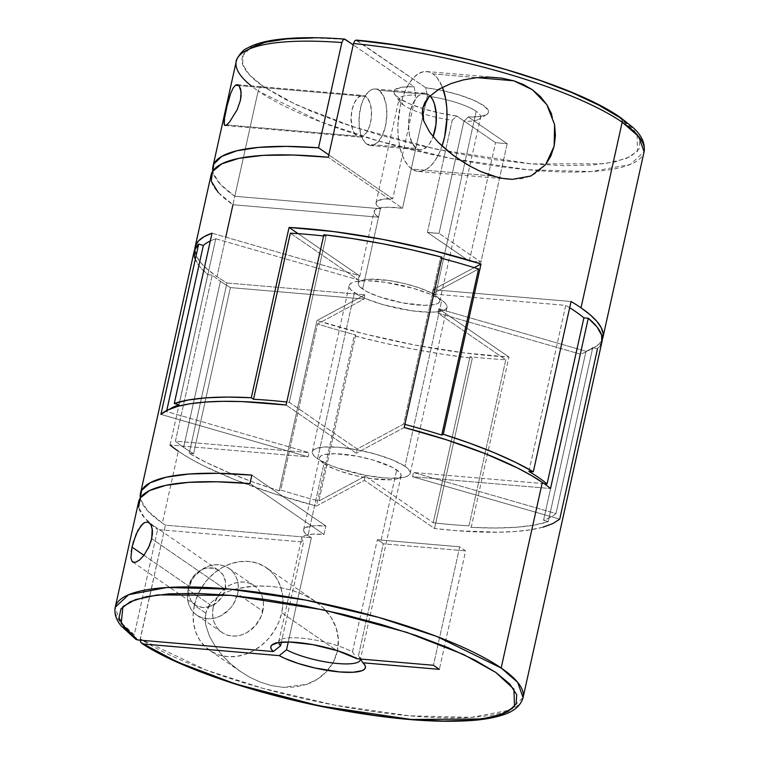 <?xml version="1.0" encoding="UTF-8"?>
<svg xmlns="http://www.w3.org/2000/svg" width="759" height="759" viewBox="0 0 759 759"><rect width="100%" height="100%" fill="white"/><g stroke="black" fill="none" stroke-linecap="round" stroke-linejoin="round"><path stroke-width="0.57" stroke-dasharray="3.79 2.85" d="M404.936 466.282A50.122 11.641 12.5 0 1 410.192 473.398A50.122 11.641 12.5 0 1 371.445 476.329A50.122 11.641 12.5 0 1 317.575 458.806L354.387 292.737A50.122 11.641 -167.5 0 0 408.257 310.251A50.122 11.641 -167.5 0 0 447.013 307.329A50.122 11.641 -167.5 0 0 441.757 300.213L404.936 466.282L408.427 469.195L410.107 471.842L409.907 474.138L407.849 475.978L403.987 477.316L391.559 478.246L383.466 477.809L365.051 475.219L337.271 467.914L329.397 464.935L317.575 458.806L314.074 455.903L312.395 453.246L312.594 450.96L314.662 449.11L324.017 447.013L339.045 447.288L357.451 449.878L376.436 454.404L393.115 460.163L404.936 466.282L441.757 300.213A50.122 11.641 -167.5 0 0 387.877 282.69A50.122 11.641 -167.5 0 0 349.131 285.621A50.122 11.641 -167.5 0 0 354.387 292.737L317.575 458.806A50.122 11.641 12.5 0 1 312.319 451.7A50.122 11.641 12.5 0 1 351.066 448.768A50.122 11.641 12.5 0 1 404.936 466.282M602.248 339.52A208.858 48.51 12.5 0 1 585.995 351.294L548.235 521.594A208.858 48.51 12.5 0 1 471.206 527.363L508.966 357.053A208.858 48.51 12.5 0 1 316.987 320.526L279.236 490.836A208.858 48.51 12.5 0 1 189.209 453.284L193.602 453.654L230.413 287.585L193.602 453.654A203.848 47.343 12.5 0 1 183.612 447.336L220.433 281.266A203.848 47.343 -167.5 0 0 230.413 287.585L364.016 299.027L364.956 294.796L226.969 282.974A208.858 48.51 12.5 0 1 216.998 276.656A208.858 48.51 12.5 0 1 194.835 249.199L196.799 256.817L201.144 263.107L207.909 269.749L216.998 276.656L225.755 237.159M139.656 559.895L134.343 562.447M148.546 547.808L144.106 555.142M150.946 541.66L149.665 545.285M225.157 589.231L151.705 538.757L225.157 589.231L225.451 581.527L222.937 574.753L217.985 569.952L214.816 568.529L207.719 567.922L204.048 568.757L200.499 570.322L194.266 575.36L191.818 578.643L188.754 586.119A20.882 17.609 -55.5 0 0 195.129 604.885A20.882 17.609 -55.5 0 0 225.157 589.231A20.882 17.609 -55.5 0 0 218.782 570.464A20.882 17.609 -55.5 0 0 188.754 586.119L188.46 593.823L190.974 600.597L195.926 605.407L202.558 607.513L209.854 606.593L216.713 602.798L222.083 596.707L225.157 589.231M143.963 555.332L188.754 586.119L143.963 555.332M213.288 606.925A28.406 23.956 -55.5 0 0 221.96 632.456A28.406 23.956 -55.5 0 0 262.794 611.156L237.633 593.861A28.406 23.956 124.5 0 1 196.79 615.151A28.406 23.956 124.5 0 1 188.128 589.629L213.288 606.925L217.463 596.764L220.784 592.295L229.265 585.436L234.095 583.31L239.085 582.172L244.028 582.068L248.743 582.997L253.041 584.933L256.77 587.789L259.777 591.47L261.95 595.815L263.202 600.673L263.487 605.862L261.153 616.384L255.309 625.786L246.827 632.645L241.998 634.771L237.007 635.909L232.064 636.014L227.349 635.084L223.051 633.148L219.323 630.293L216.315 626.611L214.142 622.266L212.89 617.409L212.605 612.228L213.288 606.925L188.128 589.629L192.293 579.468L195.613 574.999L204.095 568.14L208.924 566.015L213.915 564.876L218.858 564.772L223.573 565.702L227.871 567.637L231.599 570.493L234.607 574.174L236.78 578.519L238.032 583.377L238.317 588.557L237.633 593.861L233.459 604.022L230.138 608.49L221.656 615.35L216.827 617.475L211.837 618.613L206.894 618.718L202.179 617.788L197.881 615.853L194.152 612.997L191.145 609.316L188.972 604.97L187.72 600.113L187.435 594.933L188.128 589.629A28.406 23.956 124.5 0 1 228.962 568.339A28.406 23.956 124.5 0 1 237.633 593.861L262.794 611.156A28.406 23.956 -55.5 0 0 254.132 585.635A28.406 23.956 -55.5 0 0 213.288 606.925M326.484 671.639C331.968 665.738 335.611 658.869 337.404 651.042L281.731 612.779A50.122 42.267 124.5 0 1 209.655 650.349A50.122 42.267 124.5 0 1 194.361 605.303L205.793 613.158L205.177 619.078L205.774 625.065L209.522 636.384L215.357 646.554L222.529 655.681L230.717 663.85L239.768 671.032L249.673 677.199L260.233 682.104L271.437 685.586L283.154 687.341L306.627 684.381C314.387 681.686 321.01 677.445 326.484 671.639L333.353 662.028L337.404 651.042L338.353 639.334L336.133 627.845L331.028 617.285L323.457 608.044L314.093 600.492L303.581 594.667L292.395 590.445L281.077 587.713L269.815 586.252L258.62 585.939L247.813 586.707L237.463 588.557L227.567 591.631L218.478 596.232L210.67 603.101L205.793 613.158L205.774 625.065L209.522 636.384L215.357 646.554L222.529 655.681L230.717 663.85L239.768 671.032L249.673 677.199L260.233 682.104L271.437 685.586L283.154 687.341L295.042 687.037L306.627 684.381L317.347 679.22L326.484 671.639M230.67 93.471L233.07 88.11M224.512 118.205L228.279 101.213M226.628 124.922L356.891 136.07A20.882 10.123 -85.1 0 1 351.531 112.598A20.882 10.123 -85.1 0 1 363.068 95.435A20.882 10.123 -85.1 0 1 365.686 96.412L361.806 95.482L357.859 97.721L354.425 102.778L352.034 109.884L351.056 117.958L352.489 129.201L355.174 134.457L358.779 136.933L362.774 136.269L366.54 132.55L369.51 126.345L371.227 118.613L371.426 110.51L370.088 103.281L367.403 98.025L365.686 96.412L238.943 85.558L365.686 96.412A20.882 10.123 -85.1 0 1 371.047 119.884A20.882 10.123 -85.1 0 1 359.51 137.047A20.882 10.123 -85.1 0 1 356.891 136.07L226.628 124.922L224.787 125.453L224.266 124.789M428.427 94.505A28.406 13.766 -85.1 0 1 430.021 95.862L425.856 93.338L423.152 93.243L417.773 96.289L413.105 103.167L409.86 112.825L408.532 123.812L409.319 134.438L412.099 143.09L416.463 148.451L366.958 144.21A28.406 13.766 94.9 0 0 370.515 145.538A28.406 13.766 94.9 0 0 386.208 122.19A28.406 13.766 94.9 0 0 378.921 90.264L428.427 94.505L378.921 90.264L383.276 95.625L386.065 104.277L386.853 114.903L385.525 125.89L382.28 135.548L377.612 142.426L372.233 145.472L369.529 145.377L366.958 144.21L364.614 142.009L360.971 134.865L359.149 125.036L359.424 114.021L361.758 103.49L363.599 98.926L368.267 92.048L370.914 90.008L373.646 89.012L376.35 89.097L378.921 90.264A28.406 13.766 94.9 0 0 375.363 88.936A28.406 13.766 94.9 0 0 359.662 112.285A28.406 13.766 94.9 0 0 366.958 144.21L416.463 148.451L419.034 149.618L421.738 149.703L427.118 146.667L429.585 143.65L433.114 136.648A28.406 13.766 -85.1 0 1 420.021 149.779A28.406 13.766 -85.1 0 1 416.463 148.451A28.406 13.766 -85.1 0 1 409.167 116.516A28.406 13.766 -85.1 0 1 424.869 93.177A28.406 13.766 -85.1 0 1 428.427 94.505M504.982 178.763L497.885 177.416M442.165 145.728L438.92 153.792L435.049 160.614L430.685 165.927L426.008 169.532L421.198 171.297L416.425 171.136L411.89 169.077L492.657 175.993L411.89 169.077L407.763 165.187L404.196 159.618L401.331 152.578L399.281 144.343L398.114 135.235L397.887 125.596L400.24 106.213L402.725 97.218L405.961 89.164L409.841 82.342L414.205 77.029L418.883 73.424L423.693 71.659L428.465 71.811L433 73.879L437.127 77.769L442.45 87.276A50.122 24.297 94.9 0 0 433 73.879L477.126 77.655L433 73.879A50.122 24.297 94.9 0 0 426.719 71.536A50.122 24.297 94.9 0 0 399.025 112.73A50.122 24.297 94.9 0 0 411.89 169.077A50.122 24.297 94.9 0 0 418.171 171.42A50.122 24.297 94.9 0 0 442.061 146.041M211.049 175.111A208.858 48.51 -167.5 0 0 232.947 204.731L234.825 196.268L380.43 208.734L376.274 204.532L376.066 202.748L377.119 201.239L382.84 199.247L392.735 198.801L328.818 154.874L392.735 198.801L415.723 95.141L414.129 86.735L353.21 44.866L414.129 86.735L402.232 87.152L395.278 89.429L393.959 91.184L394.149 93.291L398.997 98.224A48.453 11.252 -167.5 0 0 456.662 115.956L452.26 120.245A41.773 9.706 12.5 0 1 403.409 105.074A41.773 9.706 12.5 0 1 399.708 101.668A41.773 9.706 12.5 0 1 415.723 95.141L414.129 86.735A48.453 11.252 -167.5 0 0 394.699 94.287A48.453 11.252 -167.5 0 0 398.997 98.224L403.409 105.074A41.773 9.706 -167.5 0 0 452.26 120.245L427.402 232.368A41.773 9.706 -167.5 0 0 439.044 233.364L463.901 121.241A41.773 9.706 -167.5 0 0 480.599 117.228A41.773 9.706 -167.5 0 0 476.216 111.307L435.41 295.365A41.773 9.706 12.5 0 1 439.793 301.285A41.773 9.706 12.5 0 1 407.498 303.723A41.773 9.706 12.5 0 1 362.603 289.122L380.43 208.734A41.773 9.706 12.5 0 1 376.047 202.814A41.773 9.706 12.5 0 1 392.735 198.801L415.723 95.141A41.773 9.706 -167.5 0 0 399.035 99.144A41.773 9.706 -167.5 0 0 403.409 105.074L398.997 98.224L409.196 103.632L423.465 108.803L439.983 113.091L456.662 115.956L495.542 142.683L507.192 143.679L468.303 116.952A48.453 11.252 -167.5 0 0 486.576 114.647A48.453 11.252 -167.5 0 0 474.052 100.406A48.453 11.252 -167.5 0 0 425.78 87.731L427.364 96.137A41.773 9.706 12.5 0 1 430.676 96.602A41.773 9.706 12.5 0 1 476.216 111.307A41.773 9.706 12.5 0 1 478.91 119.229A41.773 9.706 12.5 0 1 463.901 121.241L468.303 116.952L480.21 116.535L487.164 114.258L488.483 112.503L488.293 110.397L483.445 105.463L473.246 100.055L458.977 94.884L442.459 90.596L425.78 87.731L355.848 40.085M236.258 61.394A208.858 48.51 -167.5 0 0 258.155 91.023L234.825 196.268L258.155 91.023A208.858 48.51 -167.5 0 0 539.64 170.747A208.858 48.51 -167.5 0 0 644.078 151.809L630.378 164.428L591.403 171.572L527.79 169.75L451.387 158.498L378.95 141.136L321.807 122.275L258.155 91.023A5.009 4.231 124.5 0 1 263.582 86.63L295.972 104.619L353.296 126.914L437.317 149.447L531.537 163.906L604.506 163.764L626.071 158.603L637.522 151.25L637.038 133.821L618.86 117.057A203.848 47.343 -167.5 0 0 356.777 40.312L425.78 87.731L427.364 96.137L402.507 208.26A41.773 9.706 -167.5 0 0 374.178 211.277A41.773 9.706 -167.5 0 0 378.551 217.197L362.603 289.122A41.773 9.706 12.5 0 1 358.229 283.202A41.773 9.706 12.5 0 1 390.515 280.764A41.773 9.706 12.5 0 1 435.41 295.365L476.216 111.307A41.773 9.706 -167.5 0 0 430.676 96.602A41.773 9.706 -167.5 0 0 427.364 96.137L402.507 208.26L328.296 157.255L402.507 208.26L387.346 207.226L377.27 208.611L374.775 210.139L374.149 212.15L375.43 214.541L378.551 217.197L232.947 204.731L216.998 276.656A208.858 48.51 12.5 0 0 226.969 282.974L189.209 453.284L226.969 282.974L364.956 294.796L364.016 299.027L317.575 323.941L280.764 490.01L279.236 490.836L316.987 320.526L364.956 294.796L316.987 320.526L364.899 334.036L414.85 345.032L463.853 352.859L508.966 357.053L471.206 527.363L468.977 525.826L505.798 359.757L437.867 313.078L580.369 354.168L543.558 520.238L548.235 521.594L585.995 351.294L438.806 308.847L437.867 313.078L438.806 308.847L508.966 357.053L438.806 308.847L585.995 351.294L593.889 347.812L599.42 343.656L602.504 338.875M380.771 541.822A41.773 9.706 12.5 0 1 383.267 543.814L358.409 655.947A41.773 9.706 12.5 0 1 360.326 659.011A41.773 9.706 -167.5 0 0 359.614 657.351A41.773 9.706 -167.5 0 0 358.409 655.947L360.421 659.021L358.409 655.947L383.267 543.814L465.637 550.873L383.267 543.814A41.773 9.706 12.5 0 0 380.771 541.822L396.72 469.897L380.771 541.822A41.773 9.706 12.5 0 0 377.337 539.744L459.717 546.803L433.446 665.273L459.717 546.803L465.637 550.873L439.376 669.343L465.637 550.873L459.717 546.803L377.337 539.744A41.773 9.706 12.5 0 1 380.771 541.822M323.913 463.664A41.773 9.706 -167.5 0 0 368.808 478.265A41.773 9.706 -167.5 0 0 401.094 475.817A41.773 9.706 -167.5 0 0 396.72 469.897A41.773 9.706 -167.5 0 0 351.825 455.296A41.773 9.706 -167.5 0 0 319.53 457.734A41.773 9.706 -167.5 0 0 323.913 463.664L307.964 535.588L323.913 463.664L333.77 468.768L340.326 471.254L355.478 475.618L371.369 478.644L391.34 479.716L395.923 479.081L399.139 477.971L400.866 476.434L401.027 474.527L399.632 472.316L392.403 467.354L372.973 459.992L357.147 456.216L335.061 453.692L324.7 454.47L321.493 455.58L319.767 457.117L319.605 459.034L321 461.235L323.913 463.664M311.399 537.666A41.773 9.706 12.5 0 1 307.964 535.588A41.773 9.706 12.5 0 1 303.591 529.668A41.773 9.706 12.5 0 1 325.867 525.987L323.989 534.45A41.773 9.706 -167.5 0 0 301.712 538.131A41.773 9.706 -167.5 0 0 303.6 542.059L281.39 642.218L303.6 542.059L157.616 529.554L134.286 634.809A208.858 48.51 12.5 0 1 115.254 607.209L119.761 621.374L134.286 634.809L157.616 529.554L303.6 542.059L302.016 540.019L301.693 538.207L302.632 536.67L304.805 535.465L312.556 534.156L323.989 534.45L249.958 483.578L323.989 534.45L325.867 525.987L251.836 475.115L325.867 525.987L313.344 525.759L305.545 527.505L303.818 529.051L303.657 530.958L305.061 533.169L307.964 535.588A41.773 9.706 12.5 0 0 311.399 537.666L165.415 525.162A208.858 48.51 12.5 0 1 162.36 523.122A208.858 48.51 12.5 0 1 140.339 497.913L140.804 499.972L147.806 511.016L162.36 523.122L178.308 451.197L162.36 523.122A208.858 48.51 -167.5 0 0 165.415 525.162L311.399 537.666L288.268 641.991L311.399 537.666M501.5 78.092L513.758 80.796M545.664 164.599L538.909 171.316L530.902 176.012L521.945 178.64L512.372 179.352M551.689 114.182L554.601 124.656M138.584 501.965A208.858 48.51 -167.5 0 0 148.935 522.477A208.858 48.51 -167.5 0 0 157.616 529.554L144.457 517.828L138.603 507.183M194.162 251.267A208.858 48.51 -167.5 0 0 207.862 274.72L170.101 445.03A208.858 48.51 -167.5 0 0 178.308 451.197A208.858 48.51 -167.5 0 0 316.418 506.054L354.168 335.753A208.858 48.51 -167.5 0 0 472.288 358.229L434.537 528.53A208.858 48.51 -167.5 0 0 559.725 519.156L597.475 348.855A208.858 48.51 -167.5 0 0 601.982 341.683M132.038 561.375L130.89 557.922L131.203 551.48M140.083 640.15L165.415 525.162L140.206 638.879L205.774 669.969L263.069 688.394L334.662 705.139L409.471 715.813L471.519 717.321L509.612 710.149L523.074 697.625A208.858 48.51 12.5 0 1 364.804 710.329A208.858 48.51 12.5 0 1 140.206 638.879L140.14 640.729M170.101 445.03L207.862 274.72L212.245 275.1L175.433 441.169L309.027 452.611L308.097 456.842L170.101 445.03L308.097 456.842L309.027 452.611L166.534 411.511L166.762 410.496L166.534 411.511L309.027 452.611L175.433 441.169A203.848 47.343 -167.5 0 0 183.612 447.336A203.848 47.343 -167.5 0 0 193.602 453.654L189.209 453.284L207.198 462.886L228.516 472.487L252.7 481.87L279.236 490.836L280.764 490.01A203.848 47.343 -167.5 0 0 318.875 501.006L355.696 334.937L354.168 335.753L316.418 506.054L364.377 480.324L434.537 528.53L472.288 358.229L470.058 356.692L433.237 522.761L365.316 476.092L364.377 480.324L365.316 476.092L318.875 501.006L365.316 476.092L433.237 522.761A203.848 47.343 -167.5 0 0 468.977 525.826L471.206 527.363L495.248 528.017L516.395 527.258L534.184 525.105L548.235 521.594L543.558 520.238A203.848 47.343 -167.5 0 0 555.977 513.577L592.788 347.508L597.475 348.855L592.788 347.508L555.977 513.577L413.475 472.487L412.535 476.718L550.531 488.53L412.535 476.718L413.475 472.487L555.977 513.577A203.848 47.343 12.5 0 1 543.558 520.238L580.369 354.168A203.848 47.343 -167.5 0 0 592.788 347.508A203.848 47.343 12.5 0 1 580.369 354.168L437.867 313.078L505.798 359.757L468.977 525.826A203.848 47.343 12.5 0 1 433.237 522.761L470.058 356.692A203.848 47.343 -167.5 0 0 505.798 359.757A203.848 47.343 12.5 0 1 470.058 356.692L472.288 358.229L443.588 354.368L413.911 349.263L383.883 343.011L354.168 335.753L355.696 334.937L318.875 501.006A203.848 47.343 12.5 0 1 280.764 490.01L317.575 323.941A203.848 47.343 -167.5 0 0 355.696 334.937A203.848 47.343 12.5 0 1 317.575 323.941L364.016 299.027L230.413 287.585A203.848 47.343 12.5 0 1 220.433 281.266L183.612 447.336A203.848 47.343 12.5 0 1 175.433 441.169L212.245 275.1A203.848 47.343 -167.5 0 0 220.433 281.266A203.848 47.343 12.5 0 1 212.245 275.1L207.862 274.72L199.029 265.906L194.503 257.747M160.908 414.395L308.097 456.842L160.908 414.395M234.825 196.268A208.858 48.51 12.5 0 1 212.795 171.06L213.402 173.545L220.489 184.399L234.825 196.268L232.947 204.731L378.551 217.197L380.43 208.734L234.825 196.268M544.203 483.673L413.475 472.487L544.203 483.673M559.725 519.156L412.535 476.718L559.725 519.156M323.856 234.721L326.085 236.258L289.264 402.327L357.195 449.005L356.256 453.237L286.096 405.021L356.256 453.237L357.195 449.005L403.627 424.091L440.448 258.013L441.975 257.197L440.448 258.013L403.627 424.091L357.195 449.005L289.264 402.327A203.848 47.343 -167.5 0 0 286.76 402.042A203.848 47.343 12.5 0 1 289.264 402.327L326.085 236.258A203.848 47.343 -167.5 0 0 323.571 235.973A203.848 47.343 12.5 0 1 326.085 236.258L323.856 234.721M404.215 427.497L356.256 453.237L404.215 427.497M215.774 238.781L178.953 404.851L215.774 238.781A203.848 47.343 -167.5 0 0 210.3 240.973A203.848 47.343 12.5 0 1 215.774 238.781L358.267 279.872L215.774 238.781M212.027 233.193L359.206 275.64L358.267 279.872L359.206 275.64L298.126 233.668L359.206 275.64L212.027 233.193M290.346 233.193L358.267 279.872L290.346 233.193M474.176 267.633L433.066 289.691L432.127 293.923L478.568 269.009L432.127 293.923L433.066 289.691L571.053 301.513L433.066 289.691L474.176 267.633M528.909 471.434L565.721 305.365L432.127 293.923L565.721 305.365L528.909 471.434M352.48 651.877L377.337 539.744L352.48 651.877A41.773 9.706 -167.5 0 0 312.632 639.609A41.773 9.706 -167.5 0 0 280.413 639.79A41.773 9.706 -167.5 0 0 278.686 642.55A41.773 9.706 12.5 0 1 278.733 641.791A41.773 9.706 12.5 0 1 307.841 638.879A41.773 9.706 12.5 0 1 352.48 651.877L356.967 658.727L352.48 651.877M136.013 639.439L134.21 636.659L134.286 634.809L134.817 638.281L135.738 639.258M141.886 643.48L140.757 642.37M618.86 117.057L633.063 128.869L639.903 139.647L639.097 148.973L630.691 156.487L615.008 161.895L592.637 165.007L564.449 165.68L531.537 163.906L495.143 159.751L456.681 153.365L417.621 144.997L379.472 134.979L343.694 123.679L311.664 111.545L284.616 99.031L263.582 86.63L249.597 75.056L242.671 64.468L243.07 55.246L250.764 47.751M313.543 37.95L345.127 39.316A203.848 47.343 -167.5 0 0 263.582 86.63A5.009 4.231 -55.5 0 0 258.155 91.023M435.41 295.365L431.103 292.822L418.996 287.765L403.845 283.401L387.963 280.375L367.982 279.303L363.4 279.938L360.183 281.048L358.457 282.585L358.295 284.502L359.7 286.703L366.92 291.665L379.026 296.722L402.175 302.803L424.262 305.327L434.622 304.549L437.839 303.439L439.556 301.902L439.717 299.985L438.322 297.784L435.41 295.365M543.074 527.135L530.541 529.782L515.456 531.49L498.037 532.22L457.269 530.731L434.537 528.53L364.377 480.324L316.418 506.054L273.781 493.625L235.356 479.887L203.014 465.504L189.617 458.303L178.308 451.197M218.175 192.388L232.947 204.731M439.044 233.364L427.402 232.368L469.28 261.153L480.931 262.149L439.044 233.364L480.931 262.149L507.192 143.679L468.303 116.952L463.901 121.241L439.044 233.364M427.402 232.368L452.26 120.245L456.662 115.956L495.542 142.683L469.28 261.153L427.402 232.368M507.192 143.679L480.931 262.149L469.28 261.153L495.542 142.683L507.192 143.679M229.56 122L227.975 123.736M237.814 84.78L239.123 85.748M235.413 85.255L236.647 84.695M205.793 613.158L194.361 605.303A50.122 42.267 124.5 0 1 266.437 567.732A50.122 42.267 124.5 0 1 281.731 612.779L337.404 651.042C339.093 643.158 338.666 635.425 336.133 627.845C333.581 620.407 329.349 613.803 323.457 608.044L314.947 601.071L303.581 594.667L292.395 590.445L281.077 587.713L269.815 586.252L254.967 586.071L237.463 588.557L227.567 591.631L218.478 596.232L210.67 603.101L207.71 607.722L205.793 613.158M194.361 605.303L193.147 614.657L193.649 623.803L195.86 632.38L199.693 640.055L205.006 646.545L211.581 651.583L219.171 654.998L227.491 656.639L236.22 656.459L245.015 654.448L253.544 650.7L261.476 645.34L268.506 638.594L274.36 630.71L278.828 622L281.731 612.779L282.946 603.424L282.443 594.278L280.232 585.701L276.399 578.026L271.086 571.536L264.512 566.499L256.921 563.083L248.601 561.442L239.872 561.622L231.078 563.633L222.548 567.381L214.617 572.741L207.587 579.487L201.723 587.371L197.264 596.09L194.361 605.303M151.553 525.978L152.217 528.52M148.043 522.088L150.889 524.554M169.712 409.11A203.848 47.343 -167.5 0 0 166.534 411.511A203.848 47.343 12.5 0 1 169.712 409.11M404.898 424.423A203.848 47.343 -167.5 0 0 403.627 424.091A203.848 47.343 12.5 0 1 404.898 424.423M441.719 258.345A203.848 47.343 -167.5 0 0 440.448 258.013A203.848 47.343 12.5 0 1 441.719 258.345M569.667 307.746A203.848 47.343 -167.5 0 0 565.721 305.365A203.848 47.343 12.5 0 1 569.667 307.746M601.972 341.73L597.475 348.855M441.757 300.213L429.926 294.094L413.257 288.325L384.813 282.234L367.764 280.773L360.838 280.944L355.335 281.703L351.483 283.041L349.415 284.881L349.216 287.177L350.895 289.834L359.557 295.782L366.217 298.856L382.887 304.625L411.331 310.716L428.37 312.177L435.305 312.006L444.66 309.909L446.728 308.059L446.928 305.773L445.248 303.116L441.757 300.213M410.192 473.398L447.013 307.329M132.664 561.964L195.129 604.885M221.96 632.456L196.79 615.151M240.821 671.772L209.655 650.349M225.1 125.539L359.51 137.047M420.021 149.779L370.515 145.538M508.407 179.143L418.171 171.42M399.708 101.668L394.699 94.287M439.793 301.285L480.599 117.228M376.047 202.814L399.035 99.144M401.094 475.817L360.297 659.875M278.733 641.791L301.712 538.131M303.591 529.668L319.53 457.734M364.624 664.742L359.614 657.351M272.747 644.372L280.413 639.79M486.576 114.647L478.91 119.229M358.229 283.202L374.178 211.277M496.225 77.484L426.719 71.536M424.869 93.177L375.363 88.936M237.254 84.657L363.068 95.435M314.947 601.071L266.437 567.732M254.132 585.635L228.962 568.339M149.2 522.647L218.782 570.464M312.319 451.7L349.131 285.621"/><path stroke-width="1.14" d="M134.343 562.447L132.038 561.375L130.89 557.922L132.009 547.125L143.963 555.332L132.009 547.125L136.203 533.994L141.193 525.446L144.665 522.534L148.043 522.088L150.889 524.554L152.436 530.294L152.398 534.289L150.946 541.66M133.043 562.182L132.038 561.375L133.043 562.182L135.88 562.163L139.58 559.962M149.665 545.285L144.106 555.142L139.656 559.895L144.39 554.763M152.217 528.52L151.705 538.757L148.242 548.434M233.07 88.11L235.413 85.255L238.943 85.558L235.413 85.255L237.814 84.78L238.905 85.511L240.66 89.05L241.115 95.786L240.423 100.33L237.225 109.619L229.56 122L226.628 124.922L224.787 125.453L224.038 123.385L224.512 118.205L227.131 105.662L230.67 93.471L233.07 88.11L235.413 85.255M430.021 95.862A28.406 13.766 -85.1 0 1 433.114 136.648L435.951 124.694L436.226 113.679L434.404 103.85L432.782 99.865L430.021 95.862M497.885 177.416L480.798 171.562L469.28 165.794L458.161 158.859L447.725 151.003L438.085 142.17L429.698 132.208L423.674 120.823L422.716 108.148L428.93 96.972L439.233 89.021L451.055 83.547L463.445 79.885L476.178 77.75L488.881 77.133L501.5 78.092L513.758 80.796L477.126 77.655L513.758 80.796L532.344 89.695L546.812 104.628L554.601 124.656L554.136 146.231L545.664 164.599L530.902 176.012L512.372 179.352L504.982 178.763M442.061 146.041A50.122 24.297 94.9 0 0 442.45 87.276L445.609 98.613L446.776 107.721L447.004 117.36L444.651 136.734L442.061 146.041M620.691 117.721A5.009 4.231 124.5 0 0 618.86 117.057L598.329 104.913L572.011 92.664L540.873 80.748L506.063 69.61L468.872 59.667L430.647 51.27L392.82 44.734L356.777 40.312L354.899 40.625L353.504 43.548A208.858 48.51 12.5 0 1 622.171 122.19A5.009 4.231 -55.5 0 0 620.691 117.721A5.009 4.231 124.5 0 1 622.171 122.19L638.689 136.535L644.078 151.809A208.858 48.51 -167.5 0 0 622.171 122.19A208.858 48.51 -167.5 0 0 353.504 43.548L328.296 157.255A208.858 48.51 -167.5 0 0 211.049 175.111L195.101 247.036A208.858 48.51 12.5 0 1 212.027 233.193L174.276 403.503A208.858 48.51 12.5 0 1 251.295 397.735L289.056 227.434A208.858 48.51 12.5 0 1 481.026 263.961L443.275 434.262A208.858 48.51 12.5 0 1 533.302 471.813L571.053 301.513A208.858 48.51 12.5 0 1 581.014 307.831L622.171 122.19L581.014 307.831A208.858 48.51 12.5 0 1 602.921 337.451A208.858 48.51 12.5 0 1 602.248 339.52M138.603 507.183L140.273 498.008L149.4 490.646L165.652 485.371L188.422 482.382L216.875 481.775L249.958 483.578L251.836 475.115L218.108 473.293L189.228 473.995L166.316 477.174L150.235 482.724L141.629 490.418L140.339 497.913A208.858 48.51 12.5 0 1 140.462 493.502A208.858 48.51 12.5 0 1 251.836 475.115L249.958 483.578A208.858 48.51 -167.5 0 0 138.584 501.965L115.254 607.209A208.858 48.51 12.5 0 1 276.703 594.999A208.858 48.51 12.5 0 1 501.168 668.005L436.605 636.393L378.807 617.437L306 600.141L229.825 589.107L166.942 587.504L128.669 594.705L115.254 607.209L114.922 609.344C114.647 615.075 116.734 620.625 121.193 625.976L135.738 639.258L137.597 639.941L121.193 623.433L122.911 606.593L135.368 599.629L157.654 594.895L230.783 595.379L323.818 609.961L406.663 632.313L463.464 654.448L495.741 672.389L513.9 689.115L514.526 706.439L503.397 713.764L482.42 718.953L411.387 719.485L319.055 705.804L235.527 683.982L177.331 662.009L143.517 644.011L279.246 655.634A48.453 11.252 12.5 0 0 336.512 671.639A48.453 11.252 12.5 0 0 364.624 664.742A48.453 11.252 12.5 0 0 362.887 662.797L360.421 659.021L362.887 662.797L439.376 669.343L433.446 665.273L356.967 658.727A48.453 11.252 12.5 0 0 310.649 644.249A48.453 11.252 12.5 0 0 272.747 644.372A48.453 11.252 12.5 0 0 273.325 651.564L280.621 645.719A41.773 9.706 12.5 0 1 278.686 642.55A41.773 9.706 -167.5 0 0 280.621 645.719L281.39 642.218L280.621 645.719L273.325 651.564L137.597 639.941L124.694 628.386L119.068 617.911L120.928 608.917L130.206 601.735L146.563 596.65L169.371 593.832L197.776 593.405L230.717 595.369L266.94 599.667L305.09 606.128L343.732 614.505L381.407 624.496L416.7 635.71L448.284 647.74L474.963 660.121L495.741 672.389L509.839 684.087L516.718 694.77L516.12 704.039L508.075 711.544L492.876 717.008L471.102 720.215L443.569 721.05L411.321 719.485L375.553 715.566L337.632 709.456L298.97 701.382L261.039 691.639L225.243 680.605L192.947 668.688L165.358 656.336L143.517 644.011L279.246 655.634L286.541 649.789L288.268 641.991L286.541 649.789A41.773 9.706 -167.5 0 0 332.878 663.005A41.773 9.706 -167.5 0 0 360.326 659.011A41.773 9.706 12.5 0 1 360.297 659.875A41.773 9.706 12.5 0 1 331.18 662.778A41.773 9.706 12.5 0 1 286.541 649.789L279.246 655.634L284.691 658.347L298.581 663.584L314.947 668.005L339.577 671.933L353.011 672.265L362.024 670.681L364.481 669.22L365.458 667.379L364.918 665.216L362.887 662.797L439.376 669.343L433.446 665.273L356.967 658.727L337.632 650.776L312.803 644.628L289.464 642.019L278.05 642.655L271.731 645.131L270.754 646.972L271.286 649.135L273.325 651.564L137.597 639.941L135.69 639.22M602.504 338.875L603.111 333.524L601.223 327.67L596.868 321.38L590.113 314.738L581.014 307.831A208.858 48.51 12.5 0 0 571.053 301.513L533.302 471.813L515.314 462.203L493.995 452.611L469.812 443.228L443.275 434.262L441.747 435.078L478.568 269.009L441.747 435.078L443.275 434.262L481.026 263.961L433.123 250.451L383.172 239.455L334.169 231.628L289.056 227.434L298.126 233.668L289.056 227.434L251.295 397.735L227.254 397.071L206.116 397.83L188.317 399.993L174.276 403.503L178.953 404.851L174.276 403.503L212.027 233.193L204.124 236.675L198.602 240.831L195.518 245.612L194.835 249.199A208.858 48.51 12.5 0 1 195.101 247.036M512.372 179.352L502.581 178.384L492.657 175.993L480.798 171.562L469.28 165.794L452.848 155.045L438.085 142.17L429.698 132.208L423.674 120.823L422.317 114.552L422.716 108.148L425.059 102.142L428.93 96.972L439.233 89.021L451.055 83.547L463.445 79.885L476.178 77.75L488.881 77.133L501.5 78.092M554.601 124.656L555.427 135.519L554.136 146.231L550.816 156.117L545.664 164.599M513.758 80.796L523.378 84.496L532.344 89.695L540.266 96.412L546.812 104.628L551.689 114.182M225.755 237.159L232.947 204.731M141.81 643.433C178.223 667.512 254.028 693.489 329.615 708.081C388.247 719.295 436.624 723.355 474.736 720.263C485.684 719.257 494.906 717.54 502.382 715.092C513.758 711.676 520.655 705.851 523.074 697.625L517.704 682.369L501.168 668.005A208.858 48.51 12.5 0 1 523.074 697.625L601.982 341.683A208.858 48.51 -167.5 0 0 588.282 318.23L550.531 488.53A208.858 48.51 -167.5 0 0 542.324 482.363L501.168 668.005L542.324 482.363A208.858 48.51 -167.5 0 0 404.215 427.497L441.975 257.197A208.858 48.51 -167.5 0 0 323.856 234.721L286.096 405.021A208.858 48.51 -167.5 0 0 160.908 414.395L198.668 244.094A208.858 48.51 -167.5 0 0 194.162 251.267L140.462 493.502M131.203 551.48L133.204 542.429L137.815 530.588L142.92 523.71L144.665 522.534L148.043 522.088M194.503 257.747L194.38 250.423L198.668 244.094L203.346 245.442A203.848 47.343 12.5 0 1 210.3 240.973A203.848 47.343 -167.5 0 0 203.346 245.442L166.762 410.496L203.346 245.442L198.668 244.094L160.908 414.395L167.786 409.983L177.559 406.416L190.082 403.769L205.177 402.061L222.596 401.331L242.093 401.587L286.096 405.021L323.856 234.721L352.546 238.582L382.232 243.686L412.26 249.939L441.975 257.197L404.215 427.497L446.852 439.935L485.276 453.673L517.619 468.047L531.015 475.257L542.324 482.363A208.858 48.51 12.5 0 1 550.531 488.53L588.282 318.23L583.899 317.85L547.078 483.919L544.203 483.673L547.078 483.919A203.848 47.343 -167.5 0 0 528.909 471.434L533.302 471.813L528.909 471.434A203.848 47.343 12.5 0 1 547.078 483.919L583.899 317.85A203.848 47.343 -167.5 0 0 569.667 307.746A203.848 47.343 12.5 0 1 583.899 317.85L588.282 318.23L597.115 327.044L601.64 335.203L601.754 342.527M251.172 85.852A208.858 48.51 12.5 0 1 236.391 60.843A208.858 48.51 12.5 0 1 341.854 42.551A208.858 48.51 -167.5 0 0 236.258 61.394L212.918 166.648A208.858 48.51 12.5 0 1 318.524 147.796L341.854 42.551L343.248 39.629L345.127 39.316L353.21 44.866L344.491 39.079C319.349 37.191 297.983 37.229 280.403 39.193C265.792 40.796 254.578 43.87 246.77 48.424C241.315 50.198 234.929 61.764 236.258 61.394M345.127 39.316L343.248 39.629L341.854 42.551L318.524 147.796L328.818 154.874L318.524 147.796L286.124 146.392L258.544 147.398L236.808 150.785L221.713 156.42L213.81 164.096L212.795 171.06A208.858 48.51 12.5 0 1 212.918 166.648M228.279 101.213L230.67 93.471M224.266 124.789L224.512 118.205M597.475 348.855L559.725 519.156L552.846 523.577L543.074 527.135M253.525 399.262L290.346 233.193L253.525 399.262L251.295 397.735L253.525 399.262A203.848 47.343 12.5 0 1 286.76 402.042A203.848 47.343 -167.5 0 0 253.525 399.262M481.026 263.961L474.176 267.633L481.026 263.961M225.157 589.231L225.262 588.709M140.738 642.351L140.083 640.15L140.738 642.351L143.517 644.011L141.886 643.48M250.764 47.751L265.47 42.248L286.665 38.937L313.543 37.95M178.308 451.197A208.858 48.51 12.5 0 1 170.101 445.03M356.777 40.312L354.899 40.625L353.504 43.548L328.296 157.255L293.23 155.016L263.041 155.377L238.933 158.346L221.865 163.792L212.52 171.506L211.268 181.164L218.175 192.388M228.174 123.546L226.628 124.922M239.123 85.748L241.134 91.981L240.423 100.33L237.225 109.619L229.56 122M236.647 84.695L237.814 84.78L236.647 84.695M150.889 524.554L151.553 525.978M178.953 404.851A203.848 47.343 -167.5 0 0 169.712 409.11A203.848 47.343 12.5 0 1 178.953 404.851M441.747 435.078A203.848 47.343 -167.5 0 0 404.898 424.423A203.848 47.343 12.5 0 1 441.747 435.078M478.568 269.009A203.848 47.343 -167.5 0 0 441.719 258.345A203.848 47.343 12.5 0 1 478.568 269.009M323.571 235.973A203.848 47.343 -167.5 0 0 290.346 233.193A203.848 47.343 12.5 0 1 323.571 235.973M602.921 337.451L644.078 151.809C645.359 143.366 641.611 135.216 632.826 127.351L620.644 117.683C574.525 84.695 450.21 48.434 356.161 40.075"/></g></svg>
